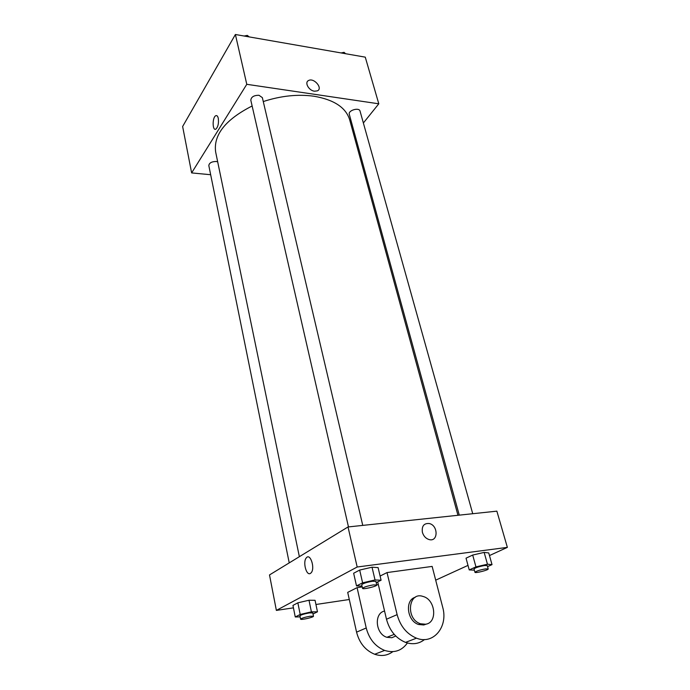 <?xml version="1.0" encoding="UTF-8"?>
<svg xmlns="http://www.w3.org/2000/svg" width="690" height="690" viewBox="0 0 690 690"><rect width="100%" height="100%" fill="white"/><g stroke="black" fill="none" stroke-linecap="round" stroke-linejoin="round"><path stroke-width="1.03" d="M210.674 174.725L191.63 172.914L182.634 126.503L235.394 34.5L365.269 57.149L378.793 103.802L363.371 122.984M191.63 172.914L246.779 84.309L235.394 34.5M218.282 118.326C218.868 123.234 218.083 126.813 215.944 129.047C212.408 131.54 212.132 117.602 215.668 115.765C216.858 115.178 217.73 116.032 218.282 118.326C217.73 116.032 216.858 115.178 215.668 115.765L215.668 115.765C212.132 117.611 212.408 131.54 215.944 129.047M457.962 515.283L349.683 119.827C345.957 107.588 334.072 99.722 314.028 96.238C297.804 94.03 280.89 95.806 263.269 101.559M252.126 105.975C225.457 119.586 213.296 134.93 215.651 152.007L299.365 556.692M354.66 133.817L353.806 134.878M246.779 84.309L378.793 103.802M217.678 161.814L216.177 161.486C211.64 161.564 209.191 162.935 208.82 165.583L289.231 562.885M362.759 525.392L262.347 97.618L258.966 95.272C253.886 95.289 251.169 96.945 250.815 100.24L348.476 526.91M459.273 515.145L349.295 114.273C347.933 110.4 359.205 107.071 360.042 111.099L472.728 513.714M314.476 91.201C308.758 90.597 304.238 82.352 308.594 80.506C313.959 77.444 323.239 88.38 317.374 90.864L314.476 91.201C308.749 90.597 304.23 82.352 308.594 80.506C313.959 77.444 323.239 88.38 317.374 90.864M293.431 607.847L276.371 610.4L269.505 574.934L348.019 526.962L496.869 511.152L507.366 547.377L489.469 555.562M341.102 52.94L344.069 52.337L345.604 53.725M344.396 53.51L344.069 52.337M244.156 36.027L247.313 35.397L249.194 36.906M247.607 36.63L247.313 35.397M474.366 570.164L469.234 569.914L475.953 566.887L487.459 564.222L492.022 564.627L487.537 566.619M488.192 568.957L487.252 565.584L484.561 565.515C478.748 566.593 475.238 567.741 474.03 568.94L474.953 572.303C474.953 573.511 488.805 570.018 488.192 568.957L485.501 568.896C479.688 569.983 476.169 571.122 474.953 572.303M469.234 569.914L466.035 558.176L472.693 555.053L484.147 552.405L488.727 552.932L492.022 564.627M475.953 566.887L472.693 555.053L484.147 552.405L488.727 552.932M487.459 564.222L484.147 552.405M362.026 586.095L356.514 585.914L362.604 582.826L375.024 579.954L381.087 580.221L376.197 582.653M376.749 585.008L375.895 581.377L372.384 581.273C366.356 582.36 362.802 583.516 361.715 584.741L362.552 588.372C362.535 589.769 377.378 586.25 376.749 585.008L373.23 584.922C367.201 586.017 363.639 587.173 362.552 588.372M356.514 585.914L353.642 573.252L359.68 570.061L372.031 567.206L378.103 567.611L381.087 580.221M362.604 582.826L359.68 570.061L372.031 567.206L378.103 567.611M375.024 579.954L372.031 567.206M300.159 616.886L295.26 616.964L300.202 614.462L311.406 611.857L317.469 611.806L313.019 614.014M313.476 616.222L312.786 612.91L309.267 612.927C303.954 613.91 300.849 614.885 299.952 615.842L300.616 619.154C300.547 620.301 313.993 617.231 313.476 616.222L309.957 616.256C304.635 617.248 301.53 618.214 300.616 619.154M295.26 616.964L292.948 605.423L297.847 602.827L308.999 600.24L315.063 600.3L317.469 611.806M300.202 614.462L297.847 602.827L308.999 600.24L315.063 600.3M311.406 611.857L308.999 600.24M429.102 539.563C438.4 542.262 438.366 525.237 429.163 523.512C423.867 523.184 421.607 526.116 422.392 532.309C421.607 526.116 423.867 523.184 429.163 523.512C438.366 525.237 438.4 542.262 429.102 539.563C425.79 538.511 423.557 536.096 422.392 532.309M276.371 610.4L357.179 567.008L348.019 526.962L496.869 511.152M357.179 567.008L507.366 547.377M468.001 565.386L435.701 580.161M349.295 599.507L315.934 604.492M310.422 573.407C306.291 576.184 302.556 561.66 306.36 557.813C310.293 552.707 315.347 568.327 311.147 572.786L310.422 573.407C306.291 576.184 302.556 561.66 306.369 557.813L306.369 557.813C310.293 552.707 315.347 568.327 311.156 572.786M269.505 574.934L348.019 526.962M292.948 605.423L297.847 602.827M466.035 558.176L472.693 555.053M353.642 573.252L359.68 570.061M392.817 651.662C387.47 655.638 381.423 656.5 374.687 654.258C365.45 650.463 359.412 643.089 356.566 632.152L347.708 592.374L357.084 587.647L362.216 586.914M376.706 584.844L378.336 584.611M380.104 576.055L387.021 572.571L432.147 566.412L442.678 607.209C448.388 626.615 433.501 645.098 416.501 638.172C406.781 634.067 400.321 626.227 397.121 614.635L387.021 572.571M377.706 581.903L386.486 619.232C389.591 630.651 395.948 638.371 405.539 642.39C412.706 644.814 419.037 643.865 424.531 639.535M395.758 636.025L391.86 637.724L386.926 637.31C375.464 634.05 373.747 613.22 384.554 611.03M407.393 642.985C401.718 650.851 394.137 653.335 384.649 650.428C375.291 646.556 369.159 639.069 366.226 627.978L357.084 587.647M426.472 624.036L423.738 624.976L418.64 624.51C406.979 621.095 404.59 599.869 415.363 597.238M425.601 624.234L420.486 623.76C405.332 619.094 408.316 591.106 423.099 596.471C435.537 599.532 437.822 622.785 425.601 624.234M386.486 619.232L397.121 614.635M356.566 632.152L366.226 627.978M394.206 634.369L386.926 637.31M420.486 623.76L418.64 624.51M405.539 642.39L416.501 638.172M374.687 654.258L384.649 650.428"/></g></svg>
